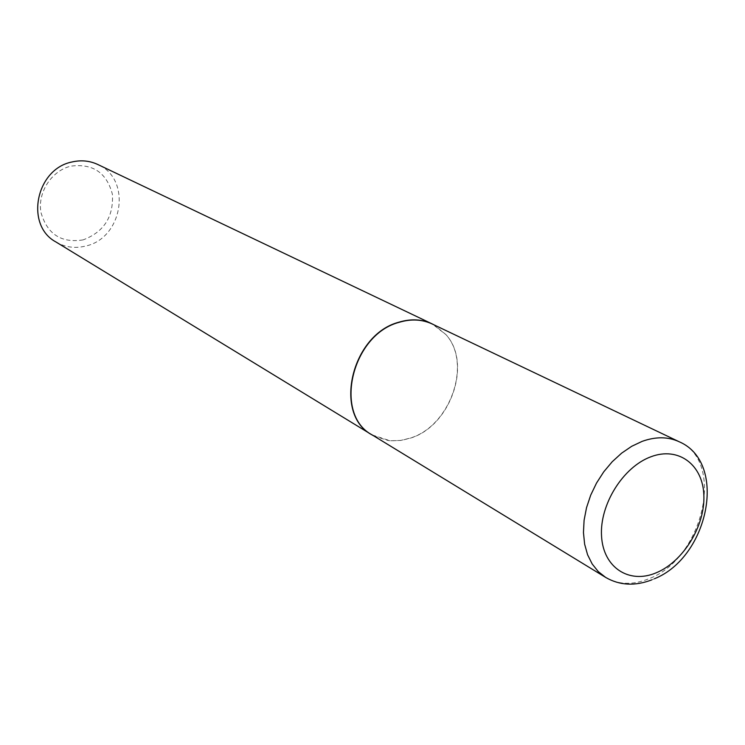 <?xml version="1.0" encoding="UTF-8"?>
<svg xmlns="http://www.w3.org/2000/svg" width="745" height="745" viewBox="0 0 745 745"><rect width="100%" height="100%" fill="white"/><g stroke="black" fill="none" stroke-linecap="round" stroke-linejoin="round"><path stroke-width="0.56" stroke-dasharray="3.73 2.79" d="M372.211 434.94L390.119 440.779L401.127 440.435L410.653 438.079C450.706 425.851 472.358 363.327 445.985 334.645L432.286 324.028M373.953 436.002L388.378 440.565L391.47 440.835L400.94 440.379L410.467 438.023C450.557 425.795 472.228 363.215 445.827 334.505L434.13 324.913M83.105 239.89C61.304 243.326 47.261 234.2 40.975 212.511C37.334 192.648 51.498 170.698 70.85 166.144C92.883 163.313 106.74 172.691 112.402 194.287C113.696 216.804 103.937 232.002 83.105 239.89M55.838 241.911C65.122 247.349 75.143 248.709 85.889 245.999C123.055 237.944 132.07 178.977 97.781 164.487M679.198 441.757C725.965 461.202 703.122 559.095 648.616 578.846C632.71 585.235 618.397 584.769 605.704 577.44M651.847 579.843L654.464 578.735"/><path stroke-width="1.12" d="M399.115 322.334C351.621 334.607 333.099 414.611 372.211 434.94L605.704 577.44L598.282 571.611L592.182 563.974L587.572 554.736L584.629 544.167L583.456 532.563L584.089 520.28L586.529 507.671L590.711 495.136L596.521 483.058L603.757 471.808L612.213 461.742L621.628 453.156L631.686 446.302L642.097 441.385C655.749 436.496 668.116 436.617 679.198 441.757L432.286 324.028C422.136 319.316 411.082 318.748 399.115 322.334M434.13 324.913L432.119 323.879C421.959 319.158 410.895 318.59 398.92 322.185C351.379 334.458 332.838 414.537 371.988 434.875L373.953 436.002M432.119 323.879L97.781 164.487C89.67 160.715 81.056 159.877 71.958 161.991C35.844 168.966 24.799 225.316 55.838 241.911L371.988 434.875M650.832 456.806C622.997 466.994 599.455 504.821 601.55 536.186C603.236 567.718 629.227 584.294 656.131 572.831C683.053 561.823 705.04 526.203 703.876 495.639C703.103 464.936 678.658 446.153 650.832 456.806M605.704 577.44C619.663 585.486 635.047 586.287 651.847 579.843M654.464 578.735C708.691 557.139 728.033 462.608 679.198 441.757"/></g></svg>
